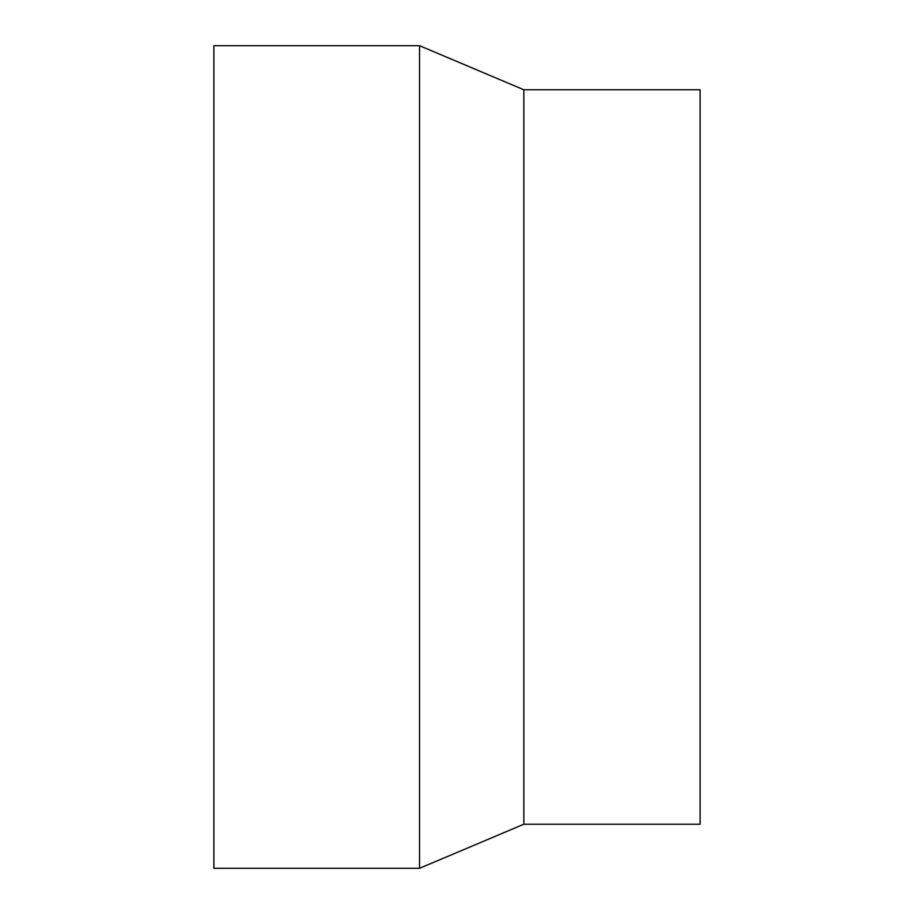 <?xml version="1.0" encoding="UTF-8"?>
<svg xmlns="http://www.w3.org/2000/svg" width="914" height="914" viewBox="0 0 914 914"><rect width="100%" height="100%" fill="white"/><g stroke="black" fill="none" stroke-linecap="round" stroke-linejoin="round"><path stroke-width="1.37" d="M419.537 457L419.537 45.7L213.887 45.7L213.887 868.3L419.537 868.3L419.537 457M523.836 89.766L700.113 89.766L700.113 824.234L523.836 824.234L523.836 89.766L419.537 45.7M523.836 824.234L419.537 868.3"/></g></svg>
